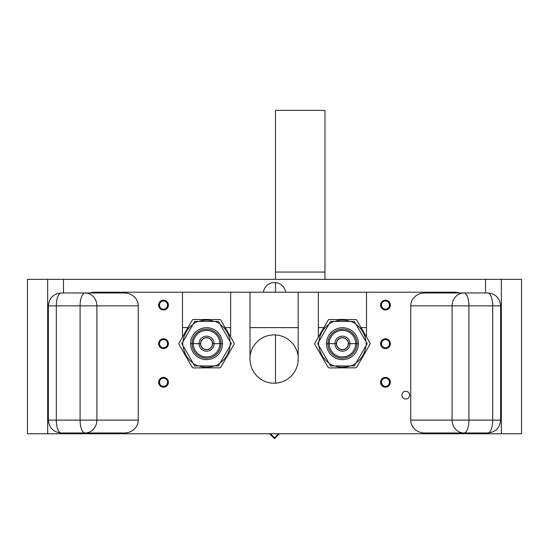 <?xml version="1.0" encoding="UTF-8"?>
<svg xmlns="http://www.w3.org/2000/svg" width="549" height="549" viewBox="0 0 549 549"><rect width="100%" height="100%" fill="white"/><g stroke="black" fill="none" stroke-linecap="round" stroke-linejoin="round"><path stroke-width="0.82" d="M33.606 279.345L47.667 279.345L47.667 433.751L485.522 433.751L485.522 432.983L485.522 433.751L501.333 433.751L501.333 279.345L521.55 279.345L521.55 433.751L501.333 433.751L501.333 279.345L485.522 279.345L485.522 292.981L485.522 279.345L515.394 279.345L47.667 279.345L63.478 279.345L63.478 292.981L63.478 279.345L47.667 279.345L47.667 433.751L63.478 433.751L63.478 432.983L63.478 433.751L515.394 433.751M47.667 433.751L27.45 433.751L27.45 279.345L47.667 279.345L47.667 433.751L501.333 433.751L501.333 279.345M263.362 292.212A11.248 11.248 0 0 1 285.638 292.212A11.248 11.248 0 0 0 263.362 292.212A11.248 11.248 0 0 1 285.638 292.212M356.617 367.405A27.642 27.642 0 0 1 355.896 367.823A27.642 27.642 0 0 0 356.617 367.405L370.074 344.093A27.642 27.642 0 0 0 370.074 343.269A27.642 27.642 0 0 1 370.074 344.093L356.617 367.405A27.642 27.642 0 0 1 355.896 367.823L329.16 367.919A27.642 27.642 0 0 1 328.082 367.295A27.642 27.642 0 0 0 329.16 367.919L355.896 367.823L329.16 367.919A27.642 27.642 0 0 1 328.082 367.295L321.446 355.8L322.05 355.457L321.446 355.8L328.082 367.295L314.81 344.305A27.642 27.642 0 0 1 314.803 343.269A27.642 27.642 0 0 0 314.81 344.305L321.446 355.8L314.81 344.305A27.642 27.642 0 0 1 314.803 343.269L328.268 319.95A27.642 27.642 0 0 1 328.981 319.539A27.642 27.642 0 0 0 328.268 319.95L314.803 343.269L328.268 319.95A27.642 27.642 0 0 1 328.981 319.539L355.903 319.539A27.642 27.642 0 0 1 356.617 319.95L370.074 343.269A27.642 27.642 0 0 1 370.074 344.093L356.781 367.123M363.342 331.61L356.617 319.95A27.642 27.642 0 0 0 355.903 319.539L328.981 319.539L355.903 319.539A27.642 27.642 0 0 1 356.617 319.95L370.074 343.269L363.342 331.61L362.834 331.905A23.545 23.545 0 0 0 356.102 324.5A23.545 23.545 0 0 1 362.834 331.905A23.545 23.545 0 0 0 356.102 324.5M322.05 355.457A23.545 23.545 0 0 1 318.996 345.925A23.545 23.545 0 0 0 328.776 362.855A23.545 23.545 0 0 1 322.05 355.457L321.446 355.8M334.76 365.943A23.545 23.545 0 0 0 350.118 365.943A23.545 23.545 0 0 1 334.76 365.943A23.545 23.545 0 0 0 350.118 365.943M356.102 362.855A23.545 23.545 0 0 0 365.881 345.925A23.545 23.545 0 0 1 356.102 362.855A23.545 23.545 0 0 0 365.881 345.925M365.881 341.437A23.545 23.545 0 0 0 362.834 331.905A23.545 23.545 0 0 1 365.881 341.437A23.545 23.545 0 0 0 362.834 331.905M350.118 321.419A23.545 23.545 0 0 0 334.76 321.419A23.545 23.545 0 0 1 350.118 321.419A23.545 23.545 0 0 0 334.76 321.419M328.776 324.5A23.545 23.545 0 0 0 318.996 341.437A23.545 23.545 0 0 1 328.776 324.5A23.545 23.545 0 0 0 318.996 341.437M220.732 367.405A27.642 27.642 0 0 1 220.019 367.823A27.642 27.642 0 0 0 220.732 367.405L234.197 344.093A27.642 27.642 0 0 0 234.197 343.269A27.642 27.642 0 0 1 234.197 344.093L220.732 367.405A27.642 27.642 0 0 1 220.019 367.823L193.282 367.919A27.642 27.642 0 0 1 192.205 367.295A27.642 27.642 0 0 0 193.282 367.919L220.019 367.823L193.282 367.919A27.642 27.642 0 0 1 192.205 367.295L185.569 355.8L186.166 355.457L185.569 355.8L192.205 367.295L178.926 344.305A27.642 27.642 0 0 1 178.926 343.269A27.642 27.642 0 0 0 178.926 344.305L185.569 355.8L178.926 344.305A27.642 27.642 0 0 1 178.926 343.269L192.383 319.95A27.642 27.642 0 0 1 193.097 319.539A27.642 27.642 0 0 0 192.383 319.95L178.926 343.269L192.383 319.95A27.642 27.642 0 0 1 193.097 319.539L220.019 319.539A27.642 27.642 0 0 1 220.732 319.95L234.197 343.269A27.642 27.642 0 0 1 234.197 344.093L220.897 367.123M227.464 331.61L220.732 319.95A27.642 27.642 0 0 0 220.019 319.539L193.097 319.539L220.019 319.539A27.642 27.642 0 0 1 220.732 319.95L234.197 343.269L227.464 331.61L226.95 331.905A23.545 23.545 0 0 0 220.224 324.5A23.545 23.545 0 0 1 226.95 331.905A23.545 23.545 0 0 0 220.224 324.5M186.166 355.457A23.545 23.545 0 0 1 183.119 345.925A23.545 23.545 0 0 0 192.898 362.855A23.545 23.545 0 0 1 186.166 355.457L185.569 355.8M198.882 365.943A23.545 23.545 0 0 0 214.24 365.943A23.545 23.545 0 0 1 198.882 365.943A23.545 23.545 0 0 0 214.24 365.943M220.224 362.855A23.545 23.545 0 0 0 230.004 345.925A23.545 23.545 0 0 1 220.224 362.855A23.545 23.545 0 0 0 230.004 345.925M230.004 341.437A23.545 23.545 0 0 0 226.95 331.905A23.545 23.545 0 0 1 230.004 341.437A23.545 23.545 0 0 0 226.95 331.905M214.24 321.419A23.545 23.545 0 0 0 198.882 321.419A23.545 23.545 0 0 1 214.24 321.419A23.545 23.545 0 0 0 198.882 321.419M192.898 324.5A23.545 23.545 0 0 0 183.119 341.437A23.545 23.545 0 0 1 192.898 324.5A23.545 23.545 0 0 0 183.119 341.437M318.351 337.12L318.351 292.212L298.176 292.212L298.176 359.121A24.087 24.087 0 0 1 274.088 383.209A24.087 24.087 0 0 1 250.001 359.121L250.001 292.212L230.649 292.212L230.649 337.12L230.649 292.212L250.001 292.212L250.001 359.121A24.087 24.087 0 0 0 274.088 383.209A24.087 24.087 0 0 0 298.176 359.121L298.176 292.212L366.526 292.212L366.526 337.12L366.526 292.212L454.641 292.212L318.351 292.212L318.351 337.12L318.351 292.212L366.526 292.212L366.526 337.12M182.474 337.12L182.474 292.212L230.649 292.212L94.359 292.212L182.474 292.212L182.474 337.12L182.474 292.212L94.359 292.212A12.867 12.867 0 0 0 89.967 292.981A12.867 12.867 0 0 1 94.359 292.212A12.867 12.867 0 0 0 89.967 292.981M89.967 432.983A12.867 12.867 0 0 0 94.359 433.751A12.867 12.867 0 0 1 89.967 432.983A12.867 12.867 0 0 0 94.359 433.751L454.641 433.751A12.867 12.867 0 0 0 459.033 432.983A12.867 12.867 0 0 1 454.641 433.751A12.867 12.867 0 0 0 459.033 432.983M459.033 292.981A12.867 12.867 0 0 0 454.641 292.212A12.867 12.867 0 0 1 459.033 292.981A12.867 12.867 0 0 0 454.641 292.212L366.526 292.212M409.609 395.15A3.864 3.864 0 0 1 405.745 399.006A3.864 3.864 0 0 1 401.889 395.15A3.864 3.864 0 0 1 405.745 391.286A3.864 3.864 0 0 1 409.609 395.15A3.864 3.864 0 0 0 405.745 391.286A3.864 3.864 0 0 0 401.889 395.15A3.864 3.864 0 0 0 405.745 399.006A3.864 3.864 0 0 0 409.609 395.15M138.259 305.848A13.931 12.867 180 0 0 124.335 292.981L85.013 292.981A12.867 11.886 90 0 1 96.898 305.848L80.085 305.848A12.867 4.927 -90 0 1 85.013 292.981L61.234 292.981A12.867 4.927 90 0 0 56.307 305.848L56.307 420.115L80.085 420.115L80.085 305.848L56.307 305.848A12.867 4.927 90 0 1 61.234 292.981L85.013 292.981A12.867 4.927 90 0 0 80.085 305.848L56.307 305.848A12.867 4.927 -90 0 1 61.234 292.981L124.335 292.981A13.931 12.867 180 0 1 138.259 305.848L138.259 420.115A13.931 12.867 180 0 1 124.335 432.983L85.013 432.983A12.867 11.886 -90 0 0 96.898 420.115L138.259 420.115L138.259 305.848L96.898 305.848A12.867 11.886 -90 0 0 85.013 292.981L124.335 292.981A13.931 12.867 180 0 1 138.259 305.848L96.898 305.848L96.898 420.115L138.259 420.115A13.931 12.867 180 0 1 124.335 432.983L85.013 432.983L124.335 432.983A13.931 12.867 180 0 0 138.259 420.115L138.259 305.848L96.898 305.848L96.898 420.115A12.867 11.886 90 0 1 85.013 432.983L61.234 432.983L85.013 432.983A12.867 4.927 -90 0 1 80.085 420.115L80.085 305.848L56.307 305.848L56.307 420.115L80.085 420.115A12.867 4.927 90 0 0 85.013 432.983L61.234 432.983A12.867 4.927 -90 0 1 56.307 420.115L48.367 420.115L56.307 420.115A12.867 4.927 90 0 0 61.234 432.983C53.411 432.214 49.122 427.925 48.367 420.115L48.367 305.848L56.307 305.848L56.307 420.115L96.898 420.115L80.085 420.115L80.085 305.848L96.898 305.848L80.085 305.848A12.867 4.927 -90 0 1 85.013 292.981A12.867 11.886 90 0 1 96.898 305.848L96.898 420.115L138.259 420.115M410.741 420.115A13.931 12.867 0 0 0 424.665 432.983A13.931 12.867 0 0 1 410.741 420.115L410.741 305.848A13.931 12.867 0 0 1 424.665 292.981L463.987 292.981A12.867 11.886 90 0 0 452.101 305.848L452.101 420.115A12.867 11.886 90 0 0 463.987 432.983L424.665 432.983A13.931 12.867 0 0 1 410.741 420.115L452.101 420.115L410.741 420.115L410.741 305.848L452.101 305.848L410.741 305.848A13.931 12.867 0 0 1 424.665 292.981L487.766 292.981A12.867 4.927 90 0 1 492.693 305.848L468.915 305.848L468.915 420.115L492.693 420.115L492.693 305.848L500.633 305.848L492.693 305.848A12.867 4.927 -90 0 0 487.766 292.981C495.589 293.749 499.878 298.038 500.633 305.848L500.633 420.115L492.693 420.115L492.693 305.848L468.915 305.848A12.867 4.927 -90 0 0 463.987 292.981L487.766 292.981L463.987 292.981A12.867 4.927 90 0 1 468.915 305.848L452.101 305.848A12.867 11.886 -90 0 1 463.987 292.981A12.867 4.927 90 0 1 468.915 305.848L468.915 420.115L452.101 420.115L452.101 305.848L468.915 305.848L468.915 420.115A12.867 4.927 90 0 1 463.987 432.983A12.867 11.886 -90 0 1 452.101 420.115L492.693 420.115A12.867 4.927 90 0 1 487.766 432.983L463.987 432.983A12.867 4.927 -90 0 0 468.915 420.115L500.633 420.115C499.878 427.925 495.589 432.214 487.766 432.983A12.867 4.927 -90 0 0 492.693 420.115L492.693 305.848L410.741 305.848A13.931 12.867 0 0 1 424.665 292.981L463.987 292.981A12.867 11.886 -90 0 0 452.101 305.848L452.101 420.115L468.915 420.115A12.867 4.927 90 0 1 463.987 432.983L424.665 432.983L463.987 432.983A12.867 11.886 -90 0 1 452.101 420.115L410.741 420.115L410.741 305.848M94.359 433.751L454.641 433.751L94.359 433.751M250.001 292.212L298.176 292.212L250.001 292.212L298.176 292.212L298.176 359.121A24.087 24.087 0 0 1 274.088 383.209A24.087 24.087 0 0 1 250.001 359.121L250.001 292.212L230.649 292.212L230.649 337.12M49.348 305.848L48.367 305.848C49.122 298.038 53.411 293.749 61.234 292.981M298.176 356.39L297.977 355.004A24.245 24.245 0 0 0 250.2 355.004L250.001 356.39L250.2 355.004A24.245 24.245 0 0 1 297.977 355.004L298.176 356.39L297.977 355.004A24.245 24.245 0 0 0 250.2 355.004L250.001 356.39M364.461 333.545A24.245 24.245 0 0 0 362.23 329.675A24.245 24.245 0 0 1 364.461 333.545A24.245 24.245 0 0 0 362.23 329.675M344.669 319.539A24.245 24.245 0 0 0 340.208 319.539A24.245 24.245 0 0 1 344.669 319.539A24.245 24.245 0 0 0 340.208 319.539M322.647 329.675A24.245 24.245 0 0 0 320.417 333.545A24.245 24.245 0 0 1 322.647 329.675A24.245 24.245 0 0 0 320.417 333.545M226.353 329.675A24.245 24.245 0 0 1 228.583 333.545A24.245 24.245 0 0 0 226.353 329.675A24.245 24.245 0 0 1 228.583 333.545M250.001 327.623L298.176 327.623M318.351 327.623L323.835 327.623M225.165 327.623L230.649 327.623M361.043 327.623L366.526 327.623M182.474 327.623L187.957 327.623M204.331 319.539A24.245 24.245 0 0 1 208.792 319.539A24.245 24.245 0 0 0 204.331 319.539A24.245 24.245 0 0 1 208.792 319.539M184.539 333.545A24.245 24.245 0 0 1 186.77 329.675A24.245 24.245 0 0 0 184.539 333.545A24.245 24.245 0 0 1 186.77 329.675M168.419 343.681A4.893 4.893 0 0 1 163.533 348.567A4.893 4.893 0 0 1 158.64 343.681L159.436 343.681L158.64 343.681A4.893 4.893 0 0 0 163.533 348.567A4.893 4.893 0 0 0 168.419 343.681A4.893 4.893 0 0 0 163.533 338.788A4.893 4.893 0 0 0 158.64 343.681A4.893 4.893 0 0 1 163.533 338.788A4.893 4.893 0 0 1 168.419 343.681L167.623 343.681L168.419 343.681A4.893 4.893 0 0 1 161.083 347.915A4.893 4.893 0 0 1 161.083 339.447A4.893 4.893 0 0 1 168.419 343.681L167.623 343.681L167.102 345.678M390.36 343.681A4.893 4.893 0 0 1 385.467 348.567A4.893 4.893 0 0 1 380.581 343.681L381.377 343.681L380.581 343.681A4.893 4.893 0 0 0 385.467 348.567A4.893 4.893 0 0 0 390.36 343.681A4.893 4.893 0 0 0 385.467 338.788A4.893 4.893 0 0 0 380.581 343.681A4.893 4.893 0 0 1 385.467 338.788A4.893 4.893 0 0 1 390.36 343.681L389.564 343.681L390.36 343.681A4.893 4.893 0 0 1 383.024 347.915A4.893 4.893 0 0 1 383.024 339.447A4.893 4.893 0 0 1 390.36 343.681L389.564 343.681L389.042 345.678M168.419 305.079A4.893 4.893 0 0 1 163.533 309.965A4.893 4.893 0 0 1 158.64 305.079L159.436 305.079L158.64 305.079A4.893 4.893 0 0 0 163.533 309.965A4.893 4.893 0 0 0 168.419 305.079A4.893 4.893 0 0 0 163.533 300.186A4.893 4.893 0 0 0 158.64 305.079A4.893 4.893 0 0 1 163.533 300.186A4.893 4.893 0 0 1 168.419 305.079L167.623 305.079L168.419 305.079A4.893 4.893 0 0 1 161.083 309.313A4.893 4.893 0 0 1 161.083 300.845A4.893 4.893 0 0 1 168.419 305.079L167.623 305.079L167.102 307.076M168.419 382.282A4.893 4.893 0 0 1 163.533 387.169A4.893 4.893 0 0 1 158.64 382.282L159.436 382.282L158.64 382.282A4.893 4.893 0 0 0 163.533 387.169A4.893 4.893 0 0 0 168.419 382.282A4.893 4.893 0 0 0 163.533 377.389A4.893 4.893 0 0 0 158.64 382.282A4.893 4.893 0 0 1 163.533 377.389A4.893 4.893 0 0 1 168.419 382.282L167.623 382.282L168.419 382.282A4.893 4.893 0 0 1 161.083 386.517A4.893 4.893 0 0 1 161.083 378.048A4.893 4.893 0 0 1 168.419 382.282L167.623 382.282L167.102 384.279M390.36 305.079A4.893 4.893 0 0 1 385.467 309.965A4.893 4.893 0 0 1 380.581 305.079L381.377 305.079L380.581 305.079A4.893 4.893 0 0 0 385.467 309.965A4.893 4.893 0 0 0 390.36 305.079A4.893 4.893 0 0 0 385.467 300.186A4.893 4.893 0 0 0 380.581 305.079A4.893 4.893 0 0 1 385.467 300.186A4.893 4.893 0 0 1 390.36 305.079L389.564 305.079L390.36 305.079A4.893 4.893 0 0 1 383.024 309.313A4.893 4.893 0 0 1 383.024 300.845A4.893 4.893 0 0 1 390.36 305.079L389.564 305.079L389.042 307.076M390.36 382.282A4.893 4.893 0 0 1 385.467 387.169A4.893 4.893 0 0 1 380.581 382.282L381.377 382.282L380.581 382.282A4.893 4.893 0 0 0 385.467 387.169A4.893 4.893 0 0 0 390.36 382.282A4.893 4.893 0 0 0 385.467 377.389A4.893 4.893 0 0 0 380.581 382.282A4.893 4.893 0 0 1 385.467 377.389A4.893 4.893 0 0 1 390.36 382.282L389.564 382.282L390.36 382.282A4.893 4.893 0 0 1 383.024 386.517A4.893 4.893 0 0 1 383.024 378.048A4.893 4.893 0 0 1 390.36 382.282L389.564 382.282L389.042 384.279M348.464 343.681A6.025 6.025 0 0 0 342.439 337.656A6.025 6.025 0 0 0 336.413 343.681A6.025 6.025 0 0 0 342.439 349.706A6.025 6.025 0 0 0 348.464 343.681L349.953 343.681A7.514 7.514 0 0 1 338.685 350.187A7.514 7.514 0 0 1 338.685 337.175A7.514 7.514 0 0 1 349.953 343.681L348.464 343.681A6.025 6.025 0 0 0 342.439 337.656A6.025 6.025 0 0 0 336.413 343.681L334.924 343.681L336.413 343.681A6.025 6.025 0 0 0 342.439 349.706A6.025 6.025 0 0 0 348.464 343.681L349.953 343.681A7.514 7.514 0 0 0 342.439 336.166A7.514 7.514 0 0 0 334.924 343.681A7.514 7.514 0 0 0 342.439 351.195A7.514 7.514 0 0 0 349.953 343.681A7.514 7.514 0 0 1 342.439 351.195A7.514 7.514 0 0 1 334.924 343.681L329.187 343.681L334.924 343.681A7.514 7.514 0 0 1 342.439 336.166A7.514 7.514 0 0 1 349.953 343.681L355.69 343.681A13.251 13.251 0 0 0 342.439 330.429A13.251 13.251 0 0 0 329.187 343.681A13.251 13.251 0 0 0 342.439 356.932A13.251 13.251 0 0 0 355.69 343.681A13.251 13.251 0 0 1 342.439 356.932A13.251 13.251 0 0 1 329.187 343.681L326.483 343.681A15.955 15.955 0 0 1 342.439 327.726A15.955 15.955 0 0 1 358.394 343.681A15.955 15.955 0 0 1 342.439 359.636A15.955 15.955 0 0 1 326.483 343.681A15.955 15.955 0 0 0 342.439 359.636A15.955 15.955 0 0 0 358.394 343.681L355.69 343.681L358.394 343.681A15.955 15.955 0 0 0 342.439 327.726A15.955 15.955 0 0 0 326.483 343.681L329.187 343.681A13.251 13.251 0 0 1 342.439 330.429A13.251 13.251 0 0 1 355.69 343.681L358.394 343.681A15.955 15.955 0 0 1 334.465 357.495A15.955 15.955 0 0 1 334.465 329.86A15.955 15.955 0 0 1 358.394 343.681M348.313 343.681A5.867 5.867 0 0 1 342.439 349.548A5.867 5.867 0 0 1 336.571 343.681A5.867 5.867 0 0 1 342.439 337.813A5.867 5.867 0 0 1 348.313 343.681A5.867 5.867 0 0 0 342.439 337.813A5.867 5.867 0 0 0 336.571 343.681A5.867 5.867 0 0 0 342.439 349.548A5.867 5.867 0 0 0 348.313 343.681M334.005 321.419L350.873 321.419L334.005 321.419A23.806 23.806 0 0 0 329.077 323.979L330.553 321.419L329.077 323.979L330.553 321.419L334.005 321.419A23.806 23.806 0 0 0 329.077 323.979L318.695 341.958A23.806 23.806 0 0 0 318.695 345.403L330.553 365.943L334.005 365.943L330.553 365.943L329.077 363.383A23.806 23.806 0 0 0 334.005 365.943L350.873 365.943A23.806 23.806 0 0 0 355.8 363.383L366.183 345.403A23.806 23.806 0 0 0 366.183 341.958L355.8 323.979A23.806 23.806 0 0 0 350.873 321.419L334.005 321.419A23.806 23.806 0 0 0 329.077 323.979L318.695 341.958A23.806 23.806 0 0 0 318.695 345.403L329.077 363.383A23.806 23.806 0 0 0 334.005 365.943L350.873 365.943A23.806 23.806 0 0 0 355.8 363.383L354.325 365.943L350.873 365.943A23.806 23.806 0 0 0 355.8 363.383L366.183 345.403L355.8 363.383M350.873 321.419L354.325 321.419L367.178 343.681L366.183 345.403A23.806 23.806 0 0 0 366.183 341.958L367.178 343.681L366.183 345.403A23.806 23.806 0 0 0 366.183 341.958L355.8 323.979A23.806 23.806 0 0 0 350.873 321.419L354.325 321.419L355.8 323.979A23.806 23.806 0 0 0 350.873 321.419L354.325 321.419L355.8 323.979M329.077 323.979L318.695 341.958A23.806 23.806 0 0 0 318.695 345.403L329.077 363.383A23.806 23.806 0 0 0 334.005 365.943L330.553 365.943L329.077 363.383M212.587 343.681A6.025 6.025 0 0 0 206.561 337.656A6.025 6.025 0 0 0 200.536 343.681A6.025 6.025 0 0 0 206.561 349.706A6.025 6.025 0 0 0 212.587 343.681L214.076 343.681A7.514 7.514 0 0 1 202.801 350.187A7.514 7.514 0 0 1 202.801 337.175A7.514 7.514 0 0 1 214.076 343.681L212.587 343.681A6.025 6.025 0 0 0 206.561 337.656A6.025 6.025 0 0 0 200.536 343.681L199.047 343.681L200.536 343.681A6.025 6.025 0 0 0 206.561 349.706A6.025 6.025 0 0 0 212.587 343.681L214.076 343.681A7.514 7.514 0 0 0 206.561 336.166A7.514 7.514 0 0 0 199.047 343.681A7.514 7.514 0 0 0 206.561 351.195A7.514 7.514 0 0 0 214.076 343.681A7.514 7.514 0 0 1 206.561 351.195A7.514 7.514 0 0 1 199.047 343.681L193.31 343.681L199.047 343.681A7.514 7.514 0 0 1 206.561 336.166A7.514 7.514 0 0 1 214.076 343.681L219.813 343.681A13.251 13.251 0 0 0 206.561 330.429A13.251 13.251 0 0 0 193.31 343.681A13.251 13.251 0 0 0 206.561 356.932A13.251 13.251 0 0 0 219.813 343.681A13.251 13.251 0 0 1 206.561 356.932A13.251 13.251 0 0 1 193.31 343.681L190.606 343.681A15.955 15.955 0 0 1 206.561 327.726A15.955 15.955 0 0 1 222.517 343.681A15.955 15.955 0 0 1 206.561 359.636A15.955 15.955 0 0 1 190.606 343.681A15.955 15.955 0 0 0 206.561 359.636A15.955 15.955 0 0 0 222.517 343.681L219.813 343.681L222.517 343.681A15.955 15.955 0 0 0 206.561 327.726A15.955 15.955 0 0 0 190.606 343.681L193.31 343.681A13.251 13.251 0 0 1 206.561 330.429A13.251 13.251 0 0 1 219.813 343.681L222.517 343.681A15.955 15.955 0 0 1 198.58 357.495A15.955 15.955 0 0 1 198.58 329.86A15.955 15.955 0 0 1 222.517 343.681M212.429 343.681A5.867 5.867 0 0 1 206.561 349.548A5.867 5.867 0 0 1 200.687 343.681A5.867 5.867 0 0 1 206.561 337.813A5.867 5.867 0 0 1 212.429 343.681A5.867 5.867 0 0 0 206.561 337.813A5.867 5.867 0 0 0 200.687 343.681A5.867 5.867 0 0 0 206.561 349.548A5.867 5.867 0 0 0 212.429 343.681M198.127 321.419L214.995 321.419L198.127 321.419A23.806 23.806 0 0 0 193.2 323.979L194.675 321.419L193.2 323.979L194.675 321.419L198.127 321.419A23.806 23.806 0 0 0 193.2 323.979L182.817 341.958A23.806 23.806 0 0 0 182.817 345.403L194.675 365.943L198.127 365.943L194.675 365.943L193.2 363.383A23.806 23.806 0 0 0 198.127 365.943L214.995 365.943A23.806 23.806 0 0 0 219.923 363.383L230.306 345.403A23.806 23.806 0 0 0 230.306 341.958L219.923 323.979A23.806 23.806 0 0 0 214.995 321.419L198.127 321.419A23.806 23.806 0 0 0 193.2 323.979L182.817 341.958A23.806 23.806 0 0 0 182.817 345.403L193.2 363.383A23.806 23.806 0 0 0 198.127 365.943L214.995 365.943A23.806 23.806 0 0 0 219.923 363.383L218.447 365.943L214.995 365.943A23.806 23.806 0 0 0 219.923 363.383L230.306 345.403L219.923 363.383M214.995 321.419L218.447 321.419L231.294 343.681L230.306 345.403A23.806 23.806 0 0 0 230.306 341.958L231.294 343.681L230.306 345.403A23.806 23.806 0 0 0 230.306 341.958L219.923 323.979A23.806 23.806 0 0 0 214.995 321.419L218.447 321.419L219.923 323.979A23.806 23.806 0 0 0 214.995 321.419L218.447 321.419L219.923 323.979M193.2 323.979L182.817 341.958A23.806 23.806 0 0 0 182.817 345.403L193.2 363.383A23.806 23.806 0 0 0 198.127 365.943L194.675 365.943L193.2 363.383M327.979 342.768A14.487 14.487 0 0 0 342.439 358.168A14.487 14.487 0 0 0 356.898 342.768M356.898 344.587A14.487 14.487 0 0 0 342.439 329.194A14.487 14.487 0 0 0 327.979 344.587M159.45 343.42A4.09 4.09 0 0 0 163.533 347.771A4.09 4.09 0 0 0 167.617 343.42M159.958 345.678L159.436 343.681L159.958 341.684M167.617 343.935A4.09 4.09 0 0 0 163.533 339.591A4.09 4.09 0 0 0 159.45 343.935M167.102 341.684L167.623 343.681M381.383 343.42A4.09 4.09 0 0 0 385.467 347.771A4.09 4.09 0 0 0 389.55 343.42M381.898 345.678L381.377 343.681L381.898 341.684M389.55 343.935A4.09 4.09 0 0 0 385.467 339.591A4.09 4.09 0 0 0 381.383 343.935M389.042 341.684L389.564 343.681M159.45 304.819A4.09 4.09 0 0 0 163.533 309.169A4.09 4.09 0 0 0 167.617 304.819M159.958 307.076L159.436 305.079L159.958 303.082M167.617 305.333A4.09 4.09 0 0 0 163.533 300.989A4.09 4.09 0 0 0 159.45 305.333M167.102 303.082L167.623 305.079M159.45 382.029A4.09 4.09 0 0 0 163.533 386.372A4.09 4.09 0 0 0 167.617 382.029M159.958 384.279L159.436 382.282L159.958 380.285M167.617 382.536A4.09 4.09 0 0 0 163.533 378.192A4.09 4.09 0 0 0 159.45 382.536M167.102 380.285L167.623 382.282M381.383 304.819A4.09 4.09 0 0 0 385.467 309.169A4.09 4.09 0 0 0 389.55 304.819M381.898 307.076L381.377 305.079L381.898 303.082M389.55 305.333A4.09 4.09 0 0 0 385.467 300.989A4.09 4.09 0 0 0 381.383 305.333M389.042 303.082L389.564 305.079M381.383 382.029A4.09 4.09 0 0 0 385.467 386.372A4.09 4.09 0 0 0 389.55 382.029M381.898 384.279L381.377 382.282L381.898 380.285M389.55 382.536A4.09 4.09 0 0 0 385.467 378.192A4.09 4.09 0 0 0 381.383 382.536M389.042 380.285L389.564 382.282M192.102 342.768A14.487 14.487 0 0 0 206.561 358.168A14.487 14.487 0 0 0 221.021 342.768M221.021 344.587A14.487 14.487 0 0 0 206.561 329.194A14.487 14.487 0 0 0 192.102 344.587M485.522 279.345L485.522 292.981M485.522 432.983L485.522 433.751M63.478 433.751L63.478 432.983M63.478 292.981L63.478 279.345M318.996 345.925A23.545 23.545 0 0 0 328.776 362.855M183.119 345.925A23.545 23.545 0 0 0 192.898 362.855M401.889 395.15A3.864 3.864 0 0 0 407.681 398.492A3.864 3.864 0 0 0 407.681 391.808A3.864 3.864 0 0 0 401.889 395.15M298.176 292.212L318.351 292.212M182.474 292.212L230.649 292.212M159.436 343.681L158.64 343.681M381.377 343.681L380.581 343.681M159.436 305.079L158.64 305.079M159.436 382.282L158.64 382.282M381.377 305.079L380.581 305.079M381.377 382.282L380.581 382.282M336.413 343.681A6.025 6.025 0 0 1 345.451 338.465A6.025 6.025 0 0 1 345.451 348.896A6.025 6.025 0 0 1 336.413 343.681L326.483 343.681M336.571 343.681A5.867 5.867 0 0 0 345.376 348.766A5.867 5.867 0 0 0 345.376 338.596A5.867 5.867 0 0 0 336.571 343.681M334.005 365.943L350.873 365.943M318.695 345.403L317.706 343.681L318.695 341.958M366.183 341.958L367.178 343.681L366.183 345.403M355.69 343.681A13.251 13.251 0 0 1 335.816 355.155A13.251 13.251 0 0 1 335.816 332.2A13.251 13.251 0 0 1 355.69 343.681M200.536 343.681A6.025 6.025 0 0 1 209.574 338.465A6.025 6.025 0 0 1 209.574 348.896A6.025 6.025 0 0 1 200.536 343.681L190.606 343.681M200.687 343.681A5.867 5.867 0 0 0 209.498 348.766A5.867 5.867 0 0 0 209.498 338.596A5.867 5.867 0 0 0 200.687 343.681M198.127 365.943L214.995 365.943M182.817 345.403L181.822 343.681L182.817 341.958M230.306 341.958L231.294 343.681L230.306 345.403M219.813 343.681A13.251 13.251 0 0 1 199.932 355.155A13.251 13.251 0 0 1 199.932 332.2A13.251 13.251 0 0 1 219.813 343.681M49.348 420.115L56.307 420.115A12.867 4.927 90 0 0 61.234 432.983M96.898 420.115A12.867 11.886 90 0 1 85.013 432.983A12.867 4.927 -90 0 1 80.085 420.115L96.898 420.115M499.652 305.848L492.693 305.848A12.867 4.927 -90 0 0 487.766 292.981M487.766 432.983A12.867 4.927 -90 0 0 492.693 420.115L499.652 420.115M275.488 110.356L275.488 272.057L324.981 272.057L324.981 110.356L275.488 110.356L275.488 279.345L275.488 272.057L324.981 272.057L275.488 272.057L324.981 272.057L324.981 110.356L275.488 110.356L275.488 279.345L275.488 272.057L324.981 272.057L275.488 272.057L324.981 272.057L324.981 110.356L275.488 110.356L275.488 279.345L275.488 272.057L324.981 272.057L275.488 272.057L324.981 272.057L324.981 110.356L275.488 110.356L275.488 279.345L275.488 272.057L324.981 272.057L275.488 272.057L324.981 272.057L324.981 110.356L275.488 110.356L275.488 279.345L275.488 272.057L324.981 272.057L275.488 272.057L324.981 272.057L324.981 110.356L275.488 110.356L275.488 279.345L275.488 272.057L324.981 272.057L275.488 272.057L324.981 272.057L324.981 110.356L275.488 110.356L275.488 279.345L275.488 272.057L324.981 272.057L275.488 272.057L324.981 272.057L324.981 110.356L275.488 110.356L275.488 279.345L275.488 272.057L324.981 272.057L275.488 272.057L324.981 272.057L324.981 110.356L275.488 110.356L275.488 279.345L275.488 272.057L324.981 272.057L275.488 272.057L324.981 272.057L324.981 110.356L275.488 110.356L275.488 279.345L275.488 272.057L324.981 272.057L275.488 272.057L324.981 272.057L324.981 110.356L275.488 110.356L275.488 279.345L275.488 272.057L324.981 272.057L275.488 272.057L324.981 272.057L324.981 110.356L275.488 110.356L275.488 279.345L275.488 272.057L324.981 272.057L275.488 272.057L324.981 272.057L324.981 110.356L275.488 110.356L275.488 279.345L275.488 272.057L324.981 272.057L275.488 272.057L275.488 279.345L275.488 272.057L324.981 272.057L275.488 272.057L324.981 272.057L324.981 110.356L275.488 110.356L275.488 272.057L324.981 272.057L324.981 110.356L275.488 110.356L275.488 272.057L324.981 272.057L324.981 110.356L275.488 110.356L275.488 272.057L324.981 272.057L324.981 110.356L275.488 110.356L275.488 272.057L324.981 272.057L324.981 110.356L275.488 110.356L275.488 272.057L324.981 272.057L324.981 110.356L275.488 110.356L275.488 272.057L324.981 272.057L324.981 110.356L275.488 110.356L275.488 272.057L324.981 272.057L324.981 110.356L275.488 110.356L275.488 272.057L324.981 272.057L324.981 110.356L275.488 110.356L275.488 272.057L324.981 272.057L324.981 110.356L275.488 110.356L275.488 272.057L324.981 272.057L324.981 110.356L275.488 110.356L275.488 272.057L324.981 272.057L324.981 110.356L275.488 110.356L275.488 272.057L324.981 272.057L324.981 110.356L275.488 110.356L275.488 272.057L324.981 272.057L324.981 110.356L275.488 110.356L275.488 272.057L324.981 272.057L324.981 110.356L275.488 110.356M275.488 282.55L275.488 292.212L275.488 282.55M275.488 334.917L275.488 383.168L275.488 334.917M324.981 279.345L324.981 272.057L324.981 279.345M274.5 438.644L279.393 433.751L274.5 438.644L279.393 433.751L274.5 438.644L279.393 433.751L274.5 438.644L279.393 433.751L274.5 438.644L279.393 433.751L274.5 438.644L279.393 433.751L274.5 438.644L269.607 433.751L274.5 438.644M278.59 433.751L274.5 437.841L270.41 433.751L274.5 437.841L270.41 433.751L274.5 437.841L270.41 433.751L274.5 437.841L270.41 433.751L274.5 437.841L270.41 433.751L274.5 437.841L270.41 433.751L274.5 437.841L278.59 433.751"/></g></svg>
